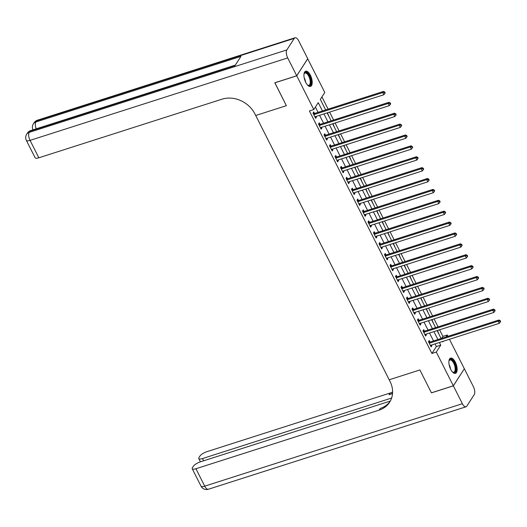 <?xml version="1.0" encoding="UTF-8"?>
<svg xmlns="http://www.w3.org/2000/svg" width="527" height="527" viewBox="0 0 527 527"><rect width="100%" height="100%" fill="white"/><g stroke="black" fill="none" stroke-linecap="round" stroke-linejoin="round"><path stroke-width="0.79" d="M450.69 369.335A7.991 3.518 -107.7 0 1 450.572 358.123A7.991 3.518 -107.7 0 1 455.328 362.135A7.991 3.518 -107.7 0 1 455.44 373.347A7.991 3.518 -107.7 0 1 450.69 369.335M305.752 82.416A7.991 3.518 -107.7 0 1 305.634 71.198A7.991 3.518 -107.7 0 1 310.39 75.216A7.991 3.518 -107.7 0 1 310.508 86.428A7.991 3.518 -107.7 0 1 305.752 82.416M307.682 58.754L324.79 92.482L320.33 99.405L325.646 109.932M441.659 338.334L442.911 336.391L439.577 329.803M438.082 326.839L434.083 318.921M432.581 315.95L428.583 308.031M427.087 305.067L423.089 297.149M421.587 294.185L417.588 286.266M416.086 283.295L412.088 275.377M410.592 272.413L406.594 264.495M405.092 261.53L401.093 253.612M399.598 250.641L395.593 242.723M394.097 239.759L390.099 231.84M388.597 228.876L384.598 220.958M383.103 217.987L379.097 210.069M377.602 207.104L373.603 199.186M372.102 196.222L368.103 188.304M366.608 185.333L362.602 177.415M361.107 174.45L357.108 166.532M355.606 163.568L351.608 155.649M350.112 152.678L346.107 144.76M344.612 141.796L340.613 133.878M339.111 130.913L335.113 122.995M333.617 120.024L329.612 112.106M328.117 109.142L321.938 96.909M442.911 336.391L447.291 334.994L447.963 336.318M449.459 339.283L464.34 368.735L453.332 385.81L436.29 352.069L440.75 345.145L439.413 342.497M321.002 100.729L323.637 105.953M329.138 116.842L327.445 112.804M334.638 127.725L332.945 123.687M340.132 138.608L338.439 134.569M345.633 149.497L343.94 145.459M351.134 160.379L349.441 156.341M356.627 171.262L354.934 167.224M362.128 182.151L360.435 178.113M367.629 193.034L365.936 188.995M373.123 203.916L371.43 199.878M378.623 214.805L376.93 210.767M384.124 225.688L382.431 221.65M389.618 236.57L387.925 232.532M395.118 247.459L393.425 243.421M400.612 258.342L398.926 254.304M406.113 269.225L404.42 265.186M411.613 280.114L409.92 276.076M417.107 290.996L415.421 286.958M422.608 301.879L420.915 297.841M428.108 312.768L426.415 308.73M433.602 323.65L431.916 319.612M439.103 334.533L437.41 330.495M322.452 110.953L318.249 102.633L313.789 109.557L309.408 110.96L431.909 353.472L436.369 346.549L435.032 343.9M433.537 340.936L429.531 333.018M428.036 330.054L424.037 322.135M422.535 319.164L418.537 311.246M417.041 308.282L413.036 300.364M411.541 297.399L407.542 289.481M406.04 286.51L402.042 278.592M400.546 275.628L396.541 267.709M395.046 264.745L391.047 256.827M389.545 253.856L385.547 245.938M384.051 242.973L380.046 235.055M378.551 232.091L374.552 224.173M373.05 221.202L369.052 213.283M367.556 210.319L363.551 202.401M362.056 199.437L358.057 191.518M356.555 188.547L352.556 180.629M351.061 177.665L347.062 169.747M345.56 166.782L341.562 158.864M340.06 155.893L336.061 147.975M334.566 145.011L330.567 137.092M329.065 134.128L325.067 126.21M323.571 123.239L319.566 115.321M318.071 112.356L315.396 107.06M314.474 113.384L313.763 111.968L313.018 113.121L315.653 118.344L316.398 117.192L316.029 116.454M319.975 124.267L319.257 122.85L318.519 124.003L321.154 129.227L321.898 128.074L321.529 127.343M325.475 135.149L324.757 133.733L324.013 134.892L326.654 140.116L327.399 138.963L327.023 138.226M330.969 146.038L330.258 144.622L329.513 145.775L332.148 150.999L332.893 149.846L332.524 149.108M336.47 156.921L335.752 155.505L335.007 156.657L337.649 161.881L338.393 160.728L338.024 159.997M341.97 167.803L341.252 166.387L340.508 167.546L343.149 172.77L343.894 171.618L343.518 170.88M347.464 178.693L346.753 177.276L346.008 178.429L348.643 183.653L349.388 182.5L349.019 181.762M352.965 189.575L352.247 188.159L351.502 189.312L354.144 194.535L354.888 193.383L354.519 192.651M358.465 200.458L357.747 199.041L357.003 200.201L359.645 205.425L360.389 204.272L360.013 203.534M363.959 211.347L363.248 209.93L362.504 211.083L365.139 216.307L365.883 215.154L365.514 214.417M369.46 222.229L368.742 220.813L367.998 221.966L370.639 227.19L371.383 226.037L371.008 225.306M374.961 233.112L374.242 231.696L373.498 232.855L376.14 238.079L376.884 236.926L376.509 236.188M380.454 244.001L379.743 242.585L378.999 243.737L381.634 248.961L382.378 247.809L382.009 247.071M385.955 254.884L385.237 253.467L384.493 254.62L387.134 259.844L387.879 258.691L387.503 257.96M391.449 265.766L390.738 264.35L389.993 265.509L392.635 270.733L393.373 269.58L393.004 268.842M396.95 276.655L396.238 275.239L395.494 276.392L398.129 281.616L398.873 280.463L398.504 279.725M402.45 287.538L401.732 286.121L400.988 287.274L403.629 292.498L404.374 291.345L403.998 290.614M407.944 298.42L407.233 297.004L406.488 298.163L409.13 303.387L409.868 302.234L409.499 301.497M413.445 309.309L412.727 307.893L411.989 309.046L414.624 314.27L415.368 313.117L414.999 312.379M418.945 320.192L418.227 318.776L417.483 319.929L420.124 325.152L420.869 324L420.493 323.268M424.439 331.075L423.728 329.658L422.983 330.818L425.625 336.042L426.363 334.889L425.994 334.151M429.94 341.964L429.222 340.547L428.484 341.7L431.119 346.924L431.863 345.771L431.494 345.033M453.332 385.81L431.422 392.819L419.881 369.967L389.203 379.783L254.916 113.931A25.619 21.627 -147.2 0 0 222.012 99.175L38.853 157.784A6.146 1.877 153.2 0 1 35.144 157.79L26.35 140.373A6.146 1.877 -26.8 0 0 30.052 140.373L38.853 157.784M296.721 75.769L307.722 58.695L298.704 40.842A6.146 2.707 72.3 0 0 295.048 37.753A6.146 2.707 72.3 0 0 294.283 38.385L286.846 49.927A6.146 2.707 72.3 0 0 287.702 57.917L296.721 75.769L274.811 82.779L286.378 105.683L274.877 82.759M274.83 82.825L296.741 75.816L307.748 58.734M431.909 353.472L436.29 352.069M313.789 109.557L296.741 75.816M286.378 105.683L255.707 115.499L286.378 105.683M437.917 339.533L433.912 331.615M432.417 328.65L428.418 320.732M426.916 317.768L422.917 309.843M421.422 306.879L417.424 298.961M415.922 295.996L411.923 288.078M410.421 285.114L406.422 277.189M404.927 274.224L400.928 266.306M399.426 263.342L395.428 255.424M393.932 252.459L389.927 244.535M388.432 241.57L384.433 233.652M382.931 230.688L378.933 222.769M377.437 219.805L373.432 211.88M371.937 208.916L367.938 200.998M366.436 198.033L362.438 190.115M360.942 187.151L356.937 179.226M355.442 176.262L351.443 168.344M349.941 165.379L345.943 157.461M344.447 154.497L340.442 146.572M338.947 143.607L334.948 135.689M333.446 132.725L329.447 124.807M327.952 121.842L323.947 113.918M442.608 341.476L442.832 341.918L443.247 341.272M446.04 336.937L447.291 334.994M327.148 112.897L331.147 120.815M332.642 123.779L336.648 131.704M338.143 134.668L342.142 142.586M343.644 145.551L347.642 153.469M349.137 156.433L353.143 164.358M354.638 167.322L358.637 175.241M360.139 178.205L364.137 186.123M365.633 189.088L369.638 197.012M371.133 199.977L375.132 207.895M376.634 210.859L380.632 218.777M382.128 221.742L386.126 229.667M387.628 232.631L391.627 240.549M393.129 243.514L397.127 251.432M398.623 254.396L402.621 262.321M404.123 265.285L408.122 273.203M409.617 276.168L413.623 284.086M415.118 287.05L419.117 294.975M420.618 297.939L424.617 305.858M426.112 308.822L430.118 316.74M431.613 319.705L435.612 327.629M437.114 330.594L441.112 338.512M436.369 346.549L440.75 345.145M315.258 117.554L316.398 117.192M320.759 128.443L321.898 128.074M326.253 139.326L327.399 138.963M331.753 150.208L332.893 149.846M337.254 161.097L338.393 160.728M342.748 171.98L343.894 171.618M348.248 182.862L349.388 182.5M353.749 193.752L354.888 193.383M359.243 204.634L360.389 204.272M364.743 215.517L365.883 215.154M370.244 226.406L371.383 226.037M375.738 237.288L376.884 236.926M381.238 248.171L382.378 247.809M386.739 259.06L387.879 258.691M392.233 269.943L393.373 269.58M397.733 280.825L398.873 280.463M403.227 291.714L404.374 291.345M408.728 302.597L409.868 302.234M414.229 313.479L415.368 313.117M419.723 324.368L420.869 324M425.223 335.251L426.363 334.889M430.724 346.134L431.863 345.771M313.73 114.537L313.868 114.543A1.028 0.863 -147.2 0 0 314.224 114.504L382.754 92.574L383.854 94.748L315.324 116.678A1.028 0.863 -147.2 0 0 315.027 116.849L314.942 116.928M313.104 113.292L314.612 113.391A1.028 0.863 -147.2 0 0 314.968 113.351L383.498 91.421L382.754 92.574L384.446 92.515L384.888 93.384L385.184 92.923L384.75 92.054L384.446 92.515M384.75 92.054L383.498 91.421M383.854 94.748L384.888 93.384M319.23 125.419L319.362 125.433A1.028 0.863 -147.2 0 0 319.724 125.386L388.254 103.457L389.354 105.637L320.824 127.567A1.028 0.863 -147.2 0 0 320.528 127.732L320.442 127.811M318.604 124.174L320.106 124.273A1.028 0.863 -147.2 0 0 320.469 124.234L388.998 102.304L388.254 103.457L389.947 103.397L390.388 104.274L390.685 103.806L390.243 102.936L389.947 103.397M390.243 102.936L388.998 102.304M389.354 105.637L390.388 104.274M324.731 136.309L324.863 136.315A1.028 0.863 -147.2 0 0 325.225 136.276L393.755 114.339L394.855 116.52L326.318 138.449A1.028 0.863 -147.2 0 0 326.029 138.621L325.936 138.7M324.098 135.064L325.607 135.162A1.028 0.863 -147.2 0 0 325.963 135.116L394.499 113.186L393.755 114.339L395.448 114.287L395.882 115.156L396.185 114.695L395.744 113.825L395.448 114.287M395.744 113.825L394.499 113.186M394.855 116.52L395.882 115.156M330.225 147.191L330.363 147.198A1.028 0.863 -147.2 0 0 330.719 147.158L399.249 125.228L400.349 127.402L331.819 149.332A1.028 0.863 -147.2 0 0 331.523 149.503L331.437 149.582M329.599 145.946L331.108 146.045A1.028 0.863 -147.2 0 0 331.463 146.005L399.993 124.076L399.249 125.228L400.942 125.169L401.383 126.039L401.679 125.578L401.238 124.708L400.942 125.169M401.238 124.708L399.993 124.076M400.349 127.402L401.383 126.039M335.725 158.074L335.857 158.087A1.028 0.863 -147.2 0 0 336.219 158.041L404.749 136.111L405.849 138.291L337.32 160.221A1.028 0.863 -147.2 0 0 337.023 160.386L336.931 160.465M335.1 156.829L336.601 156.927A1.028 0.863 -147.2 0 0 336.964 156.888L405.494 134.958L404.749 136.111L406.442 136.052L406.884 136.928L407.18 136.46L406.739 135.591L406.442 136.052M406.739 135.591L405.494 134.958M405.849 138.291L406.884 136.928M303.987 74.169A6.917 3.043 -107.7 0 1 304.112 73.747A6.917 3.043 -107.7 0 1 307.333 73.128A6.917 3.043 -107.7 0 1 310.594 79.281A6.917 3.043 -107.7 0 1 307.788 85.236A6.917 3.043 -107.7 0 1 307.439 84.972M307.551 85.058A6.403 2.819 72.3 0 0 308.888 85.275A6.403 2.819 72.3 0 0 309.916 79.399A6.403 2.819 72.3 0 0 304.981 73.075A6.403 2.819 72.3 0 0 304.02 74.03M310.034 86.5A7.938 3.491 72.3 0 0 311.068 79.313A7.938 3.491 72.3 0 0 305.205 71.415M448.918 361.087A6.917 3.043 -107.7 0 1 449.05 360.672A6.917 3.043 -107.7 0 1 452.561 360.323A6.917 3.043 -107.7 0 1 455.888 368.946A6.917 3.043 -107.7 0 1 452.726 372.154A6.917 3.043 -107.7 0 1 452.377 371.891M452.482 371.976A6.403 2.819 72.3 0 0 453.819 372.2A6.403 2.819 72.3 0 0 455.058 367.385A6.403 2.819 72.3 0 0 452.1 360.883A6.403 2.819 72.3 0 0 449.913 360A6.403 2.819 72.3 0 0 448.958 360.955M454.966 373.419A7.938 3.491 72.3 0 0 456.217 367.273A7.938 3.491 72.3 0 0 452.594 359.486A7.938 3.491 72.3 0 0 450.144 358.34M287.702 57.917L30.052 140.373A6.146 2.707 -107.7 0 1 29.196 132.376L29.94 131.223L235.009 65.598L240.958 56.369L35.889 121.994L36.633 120.841A6.146 2.707 -107.7 0 1 37.397 120.209L295.048 37.753M453.358 385.856L431.448 392.865L419.881 369.967L389.203 379.783L390 381.35A25.619 21.627 32.8 0 1 389.624 402.233A25.619 21.627 32.8 0 1 379.084 410.131L195.925 468.74L204.72 486.157L462.37 403.708L453.358 385.856L464.294 368.801M391.627 398.037L202.48 458.562A6.146 1.877 -26.8 0 1 198.778 458.569A6.146 1.877 -26.8 0 1 199.008 457.476L199.885 456.118A6.146 1.877 -26.8 0 1 206.927 451.665L390.085 393.05A25.619 21.627 32.8 0 0 392.602 392.068M392.556 393.214A25.619 21.627 32.8 0 1 389.018 394.71L392.529 393.59M462.37 403.708A6.146 2.707 72.3 0 0 466.033 406.791A6.146 2.707 72.3 0 0 466.797 406.159L474.228 394.624A6.146 2.707 72.3 0 0 473.378 386.627L464.359 368.775M390.323 401.054L200.372 461.843A6.146 1.877 -26.8 0 0 193.33 466.296L192.454 467.653A6.146 1.877 -26.8 0 0 192.223 468.747A6.146 1.877 -26.8 0 0 195.925 468.74M390.132 401.39A25.619 21.627 32.8 0 1 380.158 408.465L379.084 410.131M341.226 168.963L341.358 168.969A1.028 0.863 -147.2 0 0 341.713 168.93L410.25 146.993L411.35 149.174L342.813 171.104A1.028 0.863 -147.2 0 0 342.524 171.275L342.431 171.354M340.594 167.718L342.102 167.817A1.028 0.863 -147.2 0 0 342.458 167.77L410.994 145.841L410.25 146.993L411.943 146.941L412.377 147.81L412.681 147.349L412.239 146.48L411.943 146.941M412.239 146.48L410.994 145.841M411.35 149.174L412.377 147.81M346.72 179.845L346.858 179.852A1.028 0.863 -147.2 0 0 347.214 179.812L415.744 157.883L416.844 160.056L348.314 181.986A1.028 0.863 -147.2 0 0 348.018 182.158L347.932 182.237M346.094 178.6L347.603 178.699A1.028 0.863 -147.2 0 0 347.958 178.66L416.488 156.73L415.744 157.883L417.437 157.823L417.878 158.693L418.174 158.232L417.733 157.362L417.437 157.823M417.733 157.362L416.488 156.73M416.844 160.056L417.878 158.693M352.22 190.728L352.352 190.741A1.028 0.863 -147.2 0 0 352.715 190.695L421.244 168.765L422.344 170.946L353.815 192.875A1.028 0.863 -147.2 0 0 353.518 193.04L353.426 193.119M351.595 189.483L353.097 189.582A1.028 0.863 -147.2 0 0 353.459 189.542L421.989 167.612L421.244 168.765L422.937 168.706L423.379 169.582L423.675 169.114L423.234 168.245L422.937 168.706M423.234 168.245L421.989 167.612M422.344 170.946L423.379 169.582M357.721 201.617L357.853 201.624A1.028 0.863 -147.2 0 0 358.208 201.584L426.745 179.648L427.845 181.828L359.309 203.758A1.028 0.863 -147.2 0 0 359.019 203.929L358.927 204.008M357.089 200.372L358.597 200.471A1.028 0.863 -147.2 0 0 358.953 200.425L427.489 178.495L426.745 179.648L428.438 179.595L428.873 180.465L429.176 180.003L428.734 179.134L428.438 179.595M428.734 179.134L427.489 178.495M427.845 181.828L428.873 180.465M363.215 212.5L363.353 212.506A1.028 0.863 -147.2 0 0 363.709 212.467L432.239 190.537L433.339 192.711L364.809 214.641A1.028 0.863 -147.2 0 0 364.513 214.812L364.427 214.891M362.589 211.255L364.091 211.353A1.028 0.863 -147.2 0 0 364.453 211.314L432.983 189.384L432.239 190.537L433.932 190.478L434.373 191.347L434.67 190.886L434.228 190.016L433.932 190.478M434.228 190.016L432.983 189.384M433.339 192.711L434.373 191.347M368.716 223.382L368.847 223.395A1.028 0.863 -147.2 0 0 369.21 223.349L437.739 201.419L438.839 203.6L370.31 225.53A1.028 0.863 -147.2 0 0 370.013 225.694L369.921 225.773M368.09 222.137L369.592 222.236A1.028 0.863 -147.2 0 0 369.954 222.196L438.484 200.267L437.739 201.419L439.432 201.36L439.874 202.236L440.17 201.769L439.729 200.899L439.432 201.36M439.729 200.899L438.484 200.267M438.839 203.6L439.874 202.236M374.216 234.271L374.348 234.278A1.028 0.863 -147.2 0 0 374.704 234.238L443.24 212.302L444.34 214.482L375.804 236.412A1.028 0.863 -147.2 0 0 375.514 236.583L375.422 236.663M373.584 233.026L375.092 233.125A1.028 0.863 -147.2 0 0 375.448 233.079L443.984 211.149L443.24 212.302L444.933 212.249L445.368 213.119L445.664 212.658L445.229 211.788L444.933 212.249M445.229 211.788L443.984 211.149M444.34 214.482L445.368 213.119M379.71 245.154L379.848 245.16A1.028 0.863 -147.2 0 0 380.204 245.121L448.734 223.191L449.834 225.365L381.304 247.295A1.028 0.863 -147.2 0 0 381.008 247.466L380.922 247.545M379.084 243.909L380.586 244.008A1.028 0.863 -147.2 0 0 380.949 243.968L449.478 222.038L448.734 223.191L450.427 223.132L450.868 224.001L451.165 223.54L450.723 222.671L450.427 223.132M450.723 222.671L449.478 222.038M449.834 225.365L450.868 224.001M385.211 256.036L385.342 256.05A1.028 0.863 -147.2 0 0 385.705 256.003L454.234 234.074L455.335 236.254L386.805 258.184A1.028 0.863 -147.2 0 0 386.508 258.349L386.416 258.428M384.585 254.791L386.087 254.89A1.028 0.863 -147.2 0 0 386.449 254.851L454.979 232.921L454.234 234.074L455.927 234.014L456.369 234.89L456.665 234.423L456.224 233.553L455.927 234.014M456.224 233.553L454.979 232.921M455.335 236.254L456.369 234.89M390.711 266.925L390.843 266.932A1.028 0.863 -147.2 0 0 391.199 266.893L459.735 244.956L460.835 247.137L392.299 269.066A1.028 0.863 -147.2 0 0 392.002 269.238L391.917 269.317M390.079 265.68L391.587 265.779A1.028 0.863 -147.2 0 0 391.943 265.733L460.473 243.803L459.735 244.956L461.428 244.903L461.863 245.773L462.159 245.312L461.724 244.442L461.428 244.903M461.724 244.442L460.473 243.803M460.835 247.137L461.863 245.773M396.205 277.808L396.344 277.815A1.028 0.863 -147.2 0 0 396.699 277.775L465.229 255.845L466.329 258.019L397.799 279.949A1.028 0.863 -147.2 0 0 397.503 280.12L397.417 280.199M395.579 276.563L397.081 276.662A1.028 0.863 -147.2 0 0 397.444 276.622L465.973 254.693L465.229 255.845L466.922 255.786L467.363 256.656L467.66 256.194L467.218 255.325L466.922 255.786M467.218 255.325L465.973 254.693M466.329 258.019L467.363 256.656M401.706 288.691L401.837 288.704A1.028 0.863 -147.2 0 0 402.2 288.658L470.73 266.728L471.83 268.908L403.3 290.838A1.028 0.863 -147.2 0 0 403.003 291.003L402.911 291.082M401.073 287.446L402.582 287.544A1.028 0.863 -147.2 0 0 402.944 287.505L471.474 265.575L470.73 266.728L472.423 266.669L472.864 267.545L473.16 267.077L472.719 266.207L472.423 266.669M472.719 266.207L471.474 265.575M471.83 268.908L472.864 267.545M407.206 299.58L407.338 299.586A1.028 0.863 -147.2 0 0 407.694 299.547L476.23 277.61L477.33 279.791L408.794 301.721A1.028 0.863 -147.2 0 0 408.497 301.892L408.412 301.971M406.574 298.335L408.082 298.434A1.028 0.863 -147.2 0 0 408.438 298.387L476.968 276.458L476.23 277.61L477.917 277.558L478.358 278.427L478.654 277.966L478.22 277.097L477.917 277.558M478.22 277.097L476.968 276.458M477.33 279.791L478.358 278.427M412.7 310.462L412.839 310.469A1.028 0.863 -147.2 0 0 413.194 310.429L481.724 288.5L482.824 290.673L414.294 312.603A1.028 0.863 -147.2 0 0 413.998 312.774L413.912 312.854M412.074 309.217L413.576 309.316A1.028 0.863 -147.2 0 0 413.939 309.277L482.468 287.347L481.724 288.5L483.417 288.44L483.858 289.31L484.155 288.849L483.714 287.979L483.417 288.44M483.714 287.979L482.468 287.347M482.824 290.673L483.858 289.31M418.201 321.345L418.333 321.358A1.028 0.863 -147.2 0 0 418.695 321.312L487.225 299.382L488.325 301.563L419.795 323.492A1.028 0.863 -147.2 0 0 419.499 323.657L419.406 323.736M417.568 320.1L419.077 320.199A1.028 0.863 -147.2 0 0 419.439 320.159L487.969 298.229L487.225 299.382L488.918 299.323L489.359 300.199L489.655 299.731L489.214 298.862L488.918 299.323M489.214 298.862L487.969 298.229M488.325 301.563L489.359 300.199M423.701 332.234L423.833 332.241A1.028 0.863 -147.2 0 0 424.189 332.201L492.725 310.265L493.819 312.445L425.289 334.375A1.028 0.863 -147.2 0 0 424.993 334.546L424.907 334.625M423.069 330.989L424.578 331.088A1.028 0.863 -147.2 0 0 424.933 331.042L493.463 309.112L492.725 310.265L494.412 310.212L494.853 311.082L495.149 310.62L494.715 309.751L494.412 310.212M494.715 309.751L493.463 309.112M493.819 312.445L494.853 311.082M429.195 343.117L429.327 343.123A1.028 0.863 -147.2 0 0 429.689 343.084L498.219 321.154L499.319 323.328L430.79 345.257A1.028 0.863 -147.2 0 0 430.493 345.429L430.407 345.508M428.57 341.871L430.072 341.97A1.028 0.863 -147.2 0 0 430.434 341.931L498.964 320.001L498.219 321.154L499.912 321.095L500.354 321.964L500.65 321.503L500.209 320.633L499.912 321.095M500.209 320.633L498.964 320.001M499.319 323.328L500.354 321.964M313.868 114.543L314.612 113.391M314.224 114.504L314.968 113.351M319.362 125.433L320.106 124.273M319.724 125.386L320.469 124.234M324.863 136.315L325.607 135.162M325.225 136.276L325.963 135.116M330.363 147.198L331.108 146.045M330.719 147.158L331.463 146.005M335.857 158.087L336.601 156.927M336.219 158.041L336.964 156.888M304.158 77.627A6.403 2.819 -107.7 0 1 305.35 80.862A6.403 2.819 -107.7 0 1 305.574 82.054M449.096 364.546A6.403 2.819 -107.7 0 1 450.513 368.972M294.283 38.385L36.633 120.841A6.146 5.191 -147.2 0 0 34.103 122.732L33.359 123.885A6.146 5.191 32.8 0 1 35.889 121.994A6.146 2.707 -107.7 0 0 36.231 128.825M235.325 65.111L30.704 130.591A6.146 2.707 -107.7 0 0 29.94 131.223A6.146 5.191 -147.2 0 0 27.411 133.12L26.673 134.273A6.146 5.191 32.8 0 1 29.196 132.376L286.846 49.927M389.018 394.71L390.085 393.05M202.48 458.562L203.613 460.802M204.72 486.157A6.146 1.877 153.2 0 1 201.018 486.157A6.146 6.146 0 0 0 208.382 489.247A6.146 2.707 -107.7 0 1 204.72 486.157M341.358 168.969L342.102 167.817M341.713 168.93L342.458 167.77M346.858 179.852L347.603 178.699M347.214 179.812L347.958 178.66M352.352 190.741L353.097 189.582M352.715 190.695L353.459 189.542M357.853 201.624L358.597 200.471M358.208 201.584L358.953 200.425M363.353 212.506L364.091 211.353M363.709 212.467L364.453 211.314M368.847 223.395L369.592 222.236M369.21 223.349L369.954 222.196M374.348 234.278L375.092 233.125M374.704 234.238L375.448 233.079M379.848 245.16L380.586 244.008M380.204 245.121L380.949 243.968M385.342 256.05L386.087 254.89M385.705 256.003L386.449 254.851M390.843 266.932L391.587 265.779M391.199 266.893L391.943 265.733M396.344 277.815L397.081 276.662M396.699 277.775L397.444 276.622M401.837 288.704L402.582 287.544M402.2 288.658L402.944 287.505M407.338 299.586L408.082 298.434M407.694 299.547L408.438 298.387M412.839 310.469L413.576 309.316M413.194 310.429L413.939 309.277M418.333 321.358L419.077 320.199M418.695 321.312L419.439 320.159M423.833 332.241L424.578 331.088M424.189 332.201L424.933 331.042M429.327 343.123L430.072 341.97M429.689 343.084L430.434 341.931M30.704 130.591A6.146 6.146 0 0 0 27.411 133.12M26.673 134.273A6.146 6.146 0 0 0 26.35 140.373M37.397 120.209A6.146 6.146 0 0 0 34.103 122.732M33.359 123.885A6.146 6.146 0 0 0 32.977 129.866M198.778 458.569L200.425 461.823M192.223 468.747L201.018 486.157M208.382 489.247L466.033 406.791"/></g></svg>
